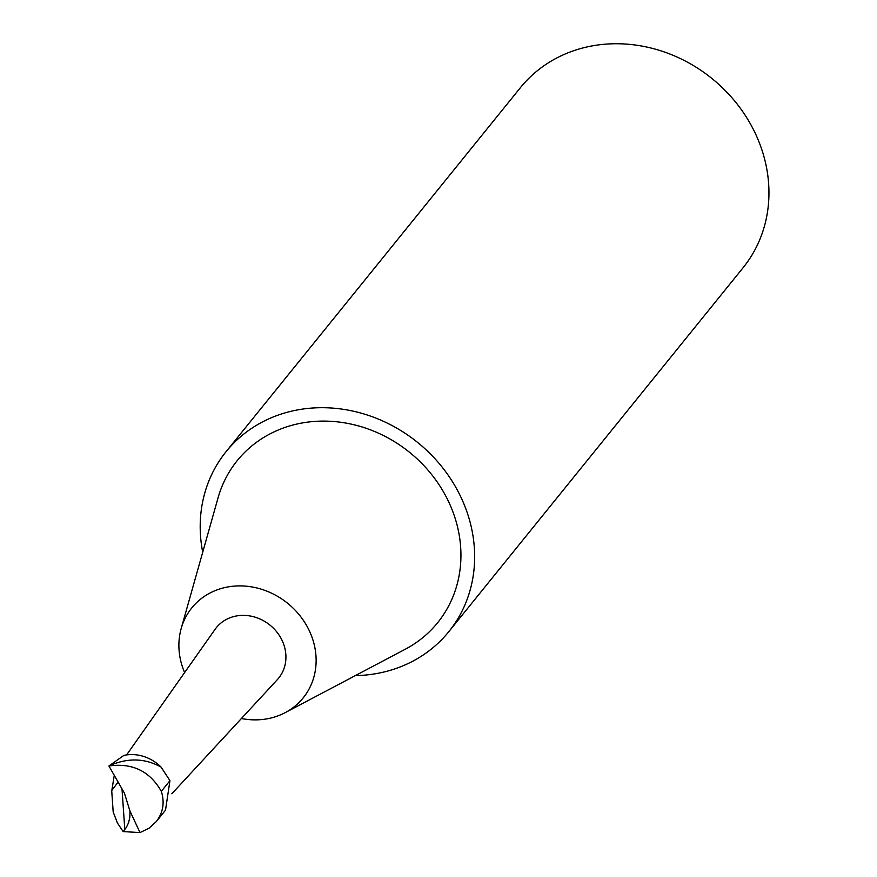 <?xml version="1.0" encoding="UTF-8"?>
<svg xmlns="http://www.w3.org/2000/svg" width="877" height="877" viewBox="0 0 877 877"><rect width="100%" height="100%" fill="white"/><g stroke="black" fill="none" stroke-linecap="round" stroke-linejoin="round"><path stroke-width="1.32" d="M118.099 782.043L111.993 790.221L118.099 782.043M129.96 811.039L124.37 793.027L108.912 765.972C132.427 762.727 149.89 771.19 161.313 791.35C164.832 802.532 163.144 812.617 156.249 821.628L149.057 828.206L140.013 832.58L129.96 811.039L129.84 817.156L128.601 822.659L126.321 827.471L123.131 831.582L117.408 822.977L113.188 811.992L111.741 791.032L114.262 775.323M161.094 767.112A38.917 34.674 -141 0 0 123.876 755.393L108.912 765.972C127.34 757.629 144.738 758.013 161.094 767.112L169.952 780.662L165.501 810.184L156.249 821.628M161.313 791.35L169.952 780.662M123.131 831.582L140.013 832.58M126.617 754.9L215.062 629.357A40.09 35.727 39 0 1 232.602 616.893A40.09 35.727 39 0 1 278.261 633.907A40.09 35.727 39 0 1 277.307 679.686L171.826 793.773M184.608 672.582A71.596 63.791 39 0 1 181.188 628.524A71.596 63.791 39 0 1 242.743 585.957A71.596 63.791 39 0 1 310.754 633.994A71.596 63.791 39 0 1 285.2 712.639A71.596 63.791 39 0 1 241.405 718.515M181.188 628.524L218.055 497.84A128.875 114.821 39 0 1 328.853 421.212A128.875 114.821 39 0 1 451.271 507.684A128.875 114.821 39 0 1 405.284 649.232L285.2 712.639M202.708 552.236A143.192 127.582 39 0 1 226.091 451.644A143.192 127.582 39 0 1 352.905 411.094A143.192 127.582 39 0 1 463.911 503.902A143.192 127.582 39 0 1 448.772 631.703A143.192 127.582 39 0 1 355.295 675.619M226.091 451.644L520.39 87.689A143.192 127.582 39 0 1 647.204 47.139A143.192 127.582 39 0 1 758.21 139.947A143.192 127.582 39 0 1 743.071 267.748L448.772 631.703M122.002 788.883L124.808 829.554"/></g></svg>
